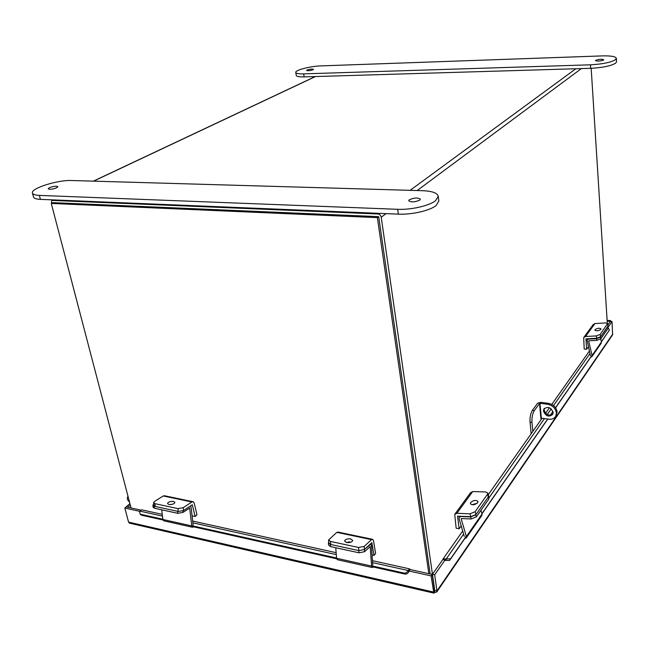 <?xml version="1.0" encoding="UTF-8"?>
<svg xmlns="http://www.w3.org/2000/svg" width="649" height="649" viewBox="0 0 649 649"><rect width="100%" height="100%" fill="white"/><g stroke="black" fill="none" stroke-linecap="round" stroke-linejoin="round"><path stroke-width="0.97" d="M607.302 323.178L591.174 68.291M53.77 199.916L52.658 200.444L377.88 213.983C379.665 214.243 380.776 215.322 381.223 217.22L433.467 581.35M378.756 217.115L430.157 573.959L378.692 216.652L52.934 202.65L51.279 203.437L131.049 507.948M51.433 203.364L51.733 200.76L52.658 200.444M378.262 216.636L53.096 202.707M433.289 582.372L433.37 581.48M128.072 496.574L127.626 496.947C126.863 498.554 127.496 500.257 129.508 502.066M129.743 523.199L433.84 593.097L431.09 575.898L409.008 571.006L410.095 569.53L432.145 574.397L434.789 592.537L436.866 591.856L436.972 590.906L434.676 574.795L432.453 574.3L442.853 559.519L445.238 560.217M139.616 511.323L124.843 508.045L126.206 506.877L140.549 510.049M129.346 523.11L128.559 522.104L124.843 508.045M431.09 575.898L432.145 574.397M445.044 559.99L434.676 574.795M436.866 591.856L612.607 334.803L612.015 321.596L608.154 327.104M612.015 321.596L610.336 321.45L607.935 324.865M434.733 590.217L432.453 574.3M607.123 320.338L610.733 320.647L610.222 321.369L607.172 321.109M610.782 321.49L610.733 320.647M612.778 333.992L436.972 590.906L434.757 590.403M433.84 593.097L434.789 592.537M128.559 522.104L433.402 592.018L434.506 590.541M124.997 507.916L129.914 503.616M127.715 507.21L130.279 505.011M442.894 559.535L443.04 558.967L450.56 558.813L449.595 560.436L445.1 560.403M450.56 558.813L466.023 536.553M481.907 513.692L547.659 419.027M550.287 415.246L552.932 411.434M555.52 407.71L591.799 355.482M601.355 341.723L609.395 330.146L608.275 328.07M449.692 560.314L466.185 536.561M481.947 513.862L547.788 419.043M550.433 415.238L552.972 411.58M555.593 407.807L591.929 355.482M601.388 341.853L609.395 330.146M162.85 519.241L140.573 514.268L140.062 514.057L139.665 511.209L141.742 509.83L162.266 514.357M409.073 571.428L408.789 571.639C407.97 573.456 406.647 574.26 404.822 574.049L404.002 573.059C405.836 573.262 407.158 572.459 407.978 570.641L409.633 568.881L410.071 569.562M192.007 525.747L336.555 558.002M371.82 565.871L404.002 573.059M140.573 514.268L141.652 515.217L162.988 519.987M191.861 526.436L336.661 558.813M371.682 566.642L404.822 574.049M141.652 515.217L140.792 514.706M471.985 504.719L477.161 503.283M477.688 502.724L477.964 501.499C475.977 499.86 473.543 500.184 470.671 502.464L470.387 503.705C472.383 505.344 474.817 505.019 477.688 502.724M459.151 528.773L456.158 528.189L454.73 514.381L456.904 513.27L469.973 513.83L475.125 511.728L475.944 514.576L470.793 516.677L457.553 516.19L459.151 528.773L461.204 525.885M455.095 513.886L470.566 492.672L472.707 491.553L485.517 491.942L487.764 493.013L487.504 494.181L475.125 511.728M488.551 495.804L488.291 496.98L488.551 495.804L487.788 493.102M475.944 514.576L488.291 496.98L487.504 494.181M346.331 542.459L351.223 542.045M346.607 542.523C350.014 542.848 352.05 542.142 352.707 540.414L350.703 538.913C347.304 538.597 345.276 539.303 344.611 541.031L346.607 542.523M372.072 554.976L374.027 555.398L375.601 553.41L373.516 540.844L372.737 539.36L371.569 539.644L364.17 546.393L364.389 549.492L371.836 542.686M374.027 555.398L371.869 542.686M330.519 541.436L330.755 544.503L358.8 550.579L364.389 549.492L358.8 550.579L358.572 547.472L330.519 541.436L328.581 539.984L336.839 532.358L338.056 532.099L372.307 539.27M358.572 547.472L364.17 546.393M330.755 544.503L328.824 543.043L328.589 540.049M335.76 547.732L336.58 558.262L371.601 566.082L370.198 546.555L364.543 551.699L358.954 552.786L358.8 550.579L330.341 544.414L330.511 546.588L358.954 552.786M372.761 564.971L371.431 545.631L370.822 544.178L364.389 549.492L364.543 551.699M350.217 542.402L349.105 541.834M328.751 542.11L328.41 542.953L330.341 544.414M330.511 546.588L328.581 545.119L328.418 543.018M371.601 566.082L372.193 567.494L373.297 566.999M337.512 559.73L336.58 558.262M461.366 518.527L471.182 518.973L470.606 516.953L460.774 516.515L459.168 517.334L459.103 518.665L464.295 536.455M461.179 518.762L466.363 536.569L482.004 514.04L480.933 510.284M470.606 516.953L475.749 514.852L488.291 496.98L488.851 498.967L488.575 495.901M475.749 514.852L476.334 516.872L488.851 498.967M476.334 516.872L471.182 518.973M482.004 514.04L481.696 515.647M464.725 538.67L466.306 537.851L466.363 536.569M168.845 504.5C172.131 504.719 174.167 504.03 174.938 502.423L173.575 501.442C170.289 501.223 168.269 501.912 167.491 503.519L168.845 504.5M192.088 515.825L195.13 516.482L196.955 514.771L194.221 503.178L193.264 501.782L191.877 501.969L183.245 507.68L183.57 510.52L192.266 504.76M195.13 516.482L192.307 504.768M183.57 510.52L178.28 511.461L177.956 508.613L154.884 503.648L153.57 502.699L154.446 501.515L163.24 495.966L164.651 495.787L192.745 501.669M177.956 508.613L183.245 507.68M169.819 504.614L172.942 504.127M154.884 503.648L155.225 506.455L178.28 511.461M155.225 506.455L153.91 505.498L153.578 502.748M600.82 329.359L600.95 328.848C599.295 327.859 597.323 328.143 595.036 329.684L594.906 330.203C596.569 331.193 598.54 330.909 600.82 329.359M586.647 349.284L584.197 349.032L583.678 337.594L585.528 336.498L596.293 335.922L600.163 334.438L600.706 336.75L596.837 338.234L585.925 338.883L586.647 349.284L588.31 346.939M584.003 337.147L593.121 324.654L594.938 323.559L605.525 322.926L607.626 323.535L600.163 334.438M607.634 323.583L608.032 326.301L607.505 324.029M600.706 336.75L608.032 326.301M161.723 509.822L162.875 519.476L191.755 525.925L189.678 508.037L183.083 512.377L177.802 513.318L177.566 511.298L154.178 506.236L154.421 508.224L177.802 513.318M193.11 524.984L191.131 507.267L190.441 505.944M153.74 504.103L152.872 505.271L154.178 506.236M154.421 508.224L153.107 507.267L152.88 505.328M191.755 525.925L192.485 527.248L193.791 526.866M163.994 520.871L162.875 519.476M588.667 340.83L596.885 340.36L596.496 338.721L588.4 339.143L587.037 339.954L590.363 355.547M588.643 340.863L592.075 355.474L601.42 342.007L600.706 338.932M596.496 338.721L600.366 337.237L607.926 326.123M607.983 326.366L608.186 328.24L607.813 326.617M600.366 337.237L600.747 338.875L608.186 328.24M600.747 338.875L596.885 340.36M601.42 342.007L601.096 343.378M590.614 357.372L591.969 356.552L592.075 355.474M428.851 573.667L377.377 217.626L51.279 203.437M378.692 216.652L377.377 217.626M543.464 411.133C545.833 416.342 548.932 417.412 552.786 414.33L553.126 412.407C550.774 407.191 547.667 406.112 543.821 409.162L543.464 411.133M544.454 408.302L544.162 410.152C545.914 414.776 548.811 416.131 552.843 414.2M530.038 422.15C529.787 417.315 530.566 413.397 532.375 410.387L534.305 410.647C532.505 413.656 531.726 417.583 531.969 422.418L530.038 422.15L531.15 433.767M532.375 410.387L537.607 403.191L540.682 402.339L548.316 403.313C553.297 404.4 556.225 407.248 557.11 411.847L555.787 416.204M534.305 410.647L539.522 403.435L540.885 418.297L541.339 418.175L539.976 403.313L539.522 403.435M531.969 422.418L532.829 431.39M541.015 418.207L541.136 419.579M539.976 403.313L547.618 404.286L548.316 403.313M556.542 415.06L555.86 416.058C554.497 418.475 552.194 419.522 548.94 419.197L541.339 418.175M555.86 416.058L556.428 412.837C555.544 408.229 552.607 405.382 547.618 404.286M603.602 60.049L603.789 59.773C601.753 58.97 599.059 59.156 595.709 60.316L595.514 60.6C597.559 61.395 600.26 61.217 603.602 60.049M307.107 70.003C310.084 69.078 312.226 68.867 313.54 69.37L313.037 69.808C310.06 70.733 307.91 70.944 306.596 70.449L307.107 70.003M602.361 55.895C611.017 55.692 615.682 56.512 616.363 58.361L615.528 59.651C610.847 62.434 602.491 64.154 590.468 64.811L303.659 73.864C298.735 73.978 296.114 73.507 295.774 72.453C294.93 70.157 310.473 66.149 321.004 65.89L602.361 55.895M616.363 58.361L616.55 61.825L615.723 63.131C611.042 65.938 602.702 67.666 590.695 68.307L304.146 76.89C299.238 76.988 296.609 76.509 296.269 75.438L295.774 72.453M419.765 200.127C414.898 202.22 411.215 202.423 408.708 200.736L409.316 199.77C414.184 197.694 417.859 197.499 420.349 199.186L419.765 200.127M49.543 187.618L48.172 188.802C49.649 189.63 52.431 189.313 56.528 187.853L57.875 186.677C56.414 185.849 53.632 186.166 49.543 187.618M32.45 193.061L33.505 196.996C33.943 198.375 36.247 199.162 40.425 199.365L398.348 214.138C411.734 214.827 430.1 210.584 436.193 205.465L438.838 201.052L438.253 196.29C437.369 192.956 432.129 191.09 422.531 190.692L71.723 180.519C57.802 179.789 30.406 188.405 32.45 193.061C32.888 194.424 35.192 195.203 39.37 195.398L397.691 209.311C411.085 209.96 429.5 205.725 435.601 200.663L438.253 196.29M381.223 217.22L386.058 213.635M417.169 190.53L581.39 68.583M377.88 213.983L378.765 213.334M410.119 190.327L575.858 68.745M315.455 76.55L93.578 181.152M446.334 558.781L463.605 534.103M489.078 497.702L544.446 418.589M547.294 414.524L551.236 408.886M553.54 405.601L589.909 353.632M445.612 560.379L446.471 558.878M139.73 511.079L162.477 516.117M192.875 522.851L336.296 554.603M372.599 562.642L408.034 570.487M407.978 570.641L408.789 571.639M456.904 513.27L472.707 491.553M470.793 516.677L469.973 513.83M336.839 532.358L371.569 539.644M348.61 541.866L348.667 542.653M163.24 495.966L191.877 501.969M585.528 336.498L594.938 323.559M596.837 338.234L596.293 335.922M182.913 510.885L183.083 512.377M588.4 339.143L588.748 338.656M590.468 64.811L590.695 68.307M303.659 73.864L304.146 76.89M398.348 214.138L397.691 209.311M40.425 199.365L39.37 195.398M52.366 200.46L53.534 199.908M93.351 181.144L315.252 76.558M589.308 351.125L551.788 404.441M549.46 407.759L545.614 413.218M542.061 418.272L488.251 494.733M462.705 531.028L443.291 558.619M409.341 568.816L372.469 560.687M336.141 552.68L192.672 521.058M450.463 558.943L449.595 560.436M140.062 514.057L141.141 515.006M372.193 567.494L337.196 559.657M459.987 516.198L459.435 516.969M481.931 515.298L466.306 537.851M192.485 527.248L163.629 520.782M587.945 338.697L587.272 339.63M601.315 343.07L591.969 356.552M544.365 408.399L543.821 409.162"/></g></svg>
